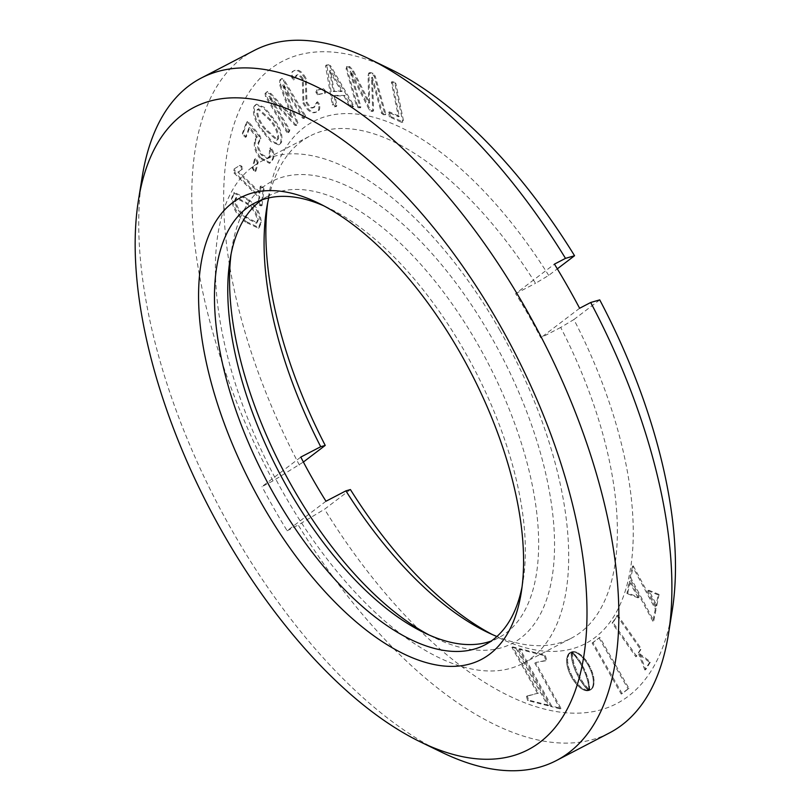 <?xml version="1.0" encoding="UTF-8"?>
<svg xmlns="http://www.w3.org/2000/svg" width="811" height="811" viewBox="0 0 811 811"><rect width="100%" height="100%" fill="white"/><g stroke="black" fill="none" stroke-linecap="round" stroke-linejoin="round"><path stroke-width="0.61" stroke-dasharray="4.05 3.04" d="M390.476 116.48L403.209 121.954L401.638 122.39L402.54 120.829L394.977 83.999L392.96 82.195L391.358 82.357L398.414 116.764L388.368 112.334L389.25 111.867L390.476 116.48L389.584 116.946L401.638 122.39L403.422 120.373L395.859 83.533L393.842 81.729L392.24 81.891L399.306 116.308L389.533 111.898L388.651 112.354L388.378 114.31L389.584 116.946M392.342 81.384L391.358 82.357L392.342 81.384M318.541 94.299L325.647 92.9L324.674 93.397L324.319 91.075L322.758 89.048L315.651 90.457L316.625 89.95L317 92.231L318.541 94.299L317.659 94.765L325.556 92.941L325.201 90.619L323.64 88.581L315.743 90.416L316.108 92.697L317.659 94.765M303.861 102.581C308.251 110.326 312.488 113.418 316.584 111.867L315.702 112.323C318.611 111.675 319.524 109.059 318.419 104.447L316.746 102.257L313.299 107.751C310.968 108.684 308.555 106.94 306.051 102.531L305.321 79.083C301.398 72.169 297.627 69.432 293.987 70.871L294.869 70.405C292.325 70.993 291.615 73.304 292.761 77.329L294.322 79.478L297.181 74.865C299.117 74.054 301.145 75.504 303.253 79.214L303.861 102.581L302.979 103.048C307.369 110.783 311.606 113.875 315.702 112.323L316.584 111.867C319.493 111.219 320.406 108.593 319.301 103.99L317.628 101.801L314.181 107.295C311.86 108.218 309.447 106.484 306.943 102.064L306.203 78.616C302.29 71.703 298.509 68.965 294.869 70.405L293.987 70.871C291.433 71.459 290.733 73.76 291.879 77.785L293.43 79.934L296.299 75.332C298.235 74.521 300.252 75.97 302.361 79.671L302.979 103.048M314.607 107.082L313.299 107.751L314.607 107.082M296.826 75.038L295.944 75.494L296.826 75.038M287.692 131.869L289.324 131.869L289.801 129.963L269.637 96.134L295.772 124.833L297.313 124.681L297.901 122.917L283.252 83.898L303.415 117.727L305.068 117.707L305.524 115.821L284.235 80.096L281.944 78.566L280.626 79.752L280.606 84.597L292.558 117.058L270.894 93.468L267.306 91.734L265.927 92.971L266.393 96.144L287.692 131.869L286.8 132.335L288.442 132.325L288.919 130.429L268.755 96.6L294.88 125.289L296.431 125.137L297.008 123.373L282.36 84.354L302.523 118.183L304.176 118.173L304.642 116.277L283.353 80.553L281.062 79.022L279.734 80.208L279.724 85.054L291.676 117.524L270.012 93.934L266.424 92.19L265.045 93.437L265.511 96.61L286.8 132.335M288.848 132.213L287.966 132.669L288.848 132.213M296.796 125.066L295.903 125.523L296.796 125.066M304.581 118.061L303.689 118.518L304.581 118.061M282.096 78.464L281.062 79.022L282.096 78.464M267.65 91.491L266.424 92.19L267.65 91.491M263.707 131.341L271.786 141.195L279.592 144.399L281.346 142.635C283.262 135.417 280.322 126.952 272.537 117.23L264.447 107.407L256.651 104.163L254.907 105.927C252.971 113.124 255.901 121.599 263.707 131.341L262.825 131.798L270.904 141.661L278.71 144.855L280.464 143.091C282.38 135.883 279.44 127.418 271.655 117.696L263.565 107.863L255.759 104.629L254.025 106.383C252.089 113.591 255.019 122.055 262.825 131.798M255.931 171.06L258.233 162.21L256.986 159.787L255.343 158.926L253.042 167.776L254.289 170.158L255.931 171.06L255.049 171.526L257.351 162.676L256.094 160.254L254.461 159.392L252.16 168.242L254.887 171.75L255.931 171.06M255.516 158.682L254.461 159.392L255.516 158.682M262.065 205.467L264.041 189.145L262.663 186.824L261.03 186.206L260.25 192.724L238.758 171.699L242.742 168.84L241.779 166.255L240.066 165.353L234.115 168.941L234.034 173.047L258.861 197.347L258.172 202.983L259.591 205.355L261.183 205.933L263.159 189.612L261.781 187.29L260.149 186.662L259.358 193.19L237.866 172.155L241.86 169.306L240.897 166.711L239.184 165.809L234.136 168.931L235.028 168.475L234.916 172.581L259.743 196.88L259.054 202.527L260.483 204.899L262.065 205.467L261.02 206.217L262.065 205.467M261.172 185.942L260.149 186.662L261.172 185.942M268.705 197.925A283.069 133.977 62.5 0 1 310.045 135.974A283.069 133.977 62.5 0 1 535.524 283.303L548.702 275.405L557.319 268.846M548.702 275.405A294.393 139.34 -117.5 0 0 268.532 196.789A294.393 139.34 -117.5 0 0 267.671 202.801M254.289 50.434A384.688 182.08 -117.5 0 0 273.043 480.872L303.385 462.037M299.381 465.078A362.041 171.354 62.5 0 1 229.645 140.181A362.041 171.354 62.5 0 1 390.294 69.117M246.524 221.707L259.206 227.719L261.406 222.143C260.138 212.198 255.404 204.331 247.203 198.543L234.48 192.562L232.321 198.097C233.578 208.032 238.312 215.908 246.524 221.707L245.632 222.173L258.314 228.175L260.513 222.599C259.246 212.664 254.512 204.798 246.321 198.999L233.598 193.018L231.439 198.553C232.696 208.488 237.42 216.365 245.632 222.173M260.493 157.587L270.316 162.849L272.922 159.443C274.483 156.726 274.23 153.289 272.172 149.123L270.539 147.916L270.033 155.712L268.34 157.993L262.135 154.506C258.557 149.386 257.614 145.139 259.327 141.773L260.919 138.478L259.996 135.873L249.139 122.42L247.365 121.914L243.249 132.903L244.506 135.518L246.341 136.735L249.808 127.459L257.29 136.735L256.023 139.553C253.985 144.5 255.475 150.511 260.493 157.587L259.611 158.044L269.434 163.305L272.04 159.909C273.601 157.182 273.348 153.745 271.279 149.579L269.657 148.372L269.151 156.168L267.458 158.459L261.243 154.962C257.665 149.853 256.732 145.605 258.445 142.229L260.027 138.945L259.104 136.329L248.257 122.877L246.483 122.37L242.367 133.359L243.624 135.974L245.459 137.191L248.926 127.915L256.408 137.201L255.141 140.009C253.103 144.956 254.593 150.968 259.611 158.044M270.641 147.784L269.657 148.372L270.641 147.784M247.679 121.488L246.483 122.37L247.679 121.488M246.22 136.887L245.338 137.343L246.22 136.887M333.189 104.284L335.359 106.423L336.798 105.45L335.004 95.384L344.787 95.434L350.484 105.41L353.647 106.393L353.12 104.366L330.665 65.863L328.212 64.698L326.762 64.88L333.189 104.284L332.297 104.741L334.477 106.89L335.916 105.906L334.122 95.84L343.905 95.901L349.602 105.866L352.755 106.859L352.238 104.832L329.783 66.32L327.33 65.154L325.88 65.336L325.627 66.33L332.297 104.741M336.565 106.302L336.798 105.45L335.683 106.758L336.565 106.302M357.499 105.886L359.476 107.387L360.854 106.839L350.879 71.165L370.201 109.607L372.127 110.935L373.577 110.549L372.421 77.207L382.417 112.891L384.404 114.381L385.762 113.824L375.229 76.153L373.121 73.284L371.032 72.696L369.583 72.696L368.964 75.19L369.623 102.703L353.525 70.942L349.936 66.776L347.747 66.167L346.236 66.644L346.865 66.634L346.074 68.682L356.607 106.353L358.594 107.843L359.972 107.295L350.038 71.632L369.319 110.063L371.245 111.391L372.695 111.016L371.56 77.674L381.535 113.347L383.522 114.838L384.88 114.28L374.347 76.619L372.239 73.75L368.701 73.152L368.072 75.646L368.741 103.159L352.643 71.398L349.054 67.242L346.865 66.634L347.747 66.167L346.966 68.225L357.499 105.886L356.607 106.353M360.753 107.457L360.854 106.839L359.972 107.295L359.871 107.924L360.753 107.457M373.374 110.995L372.492 111.462L373.374 110.995M385.691 114.452L385.762 113.824L384.809 114.909L385.691 114.452M273.043 480.872L261.983 486.62L300.81 457.08M325.992 501.228L287.155 530.769A384.688 182.08 62.5 0 1 274.25 508.943A384.688 182.08 62.5 0 1 261.983 486.62M492.328 634.547A294.393 139.34 -117.5 0 0 497.751 637.294A294.393 139.34 -117.5 0 0 628.028 580.98A294.393 139.34 -117.5 0 0 573.884 319.544L560.705 327.441A283.069 133.977 62.5 0 1 571.37 638.186A283.069 133.977 62.5 0 1 496.92 636.503M560.705 327.441L540.795 337.802A283.069 133.977 62.5 0 0 528.64 315.398A283.069 133.977 62.5 0 0 515.614 293.663L554.44 264.122M499.89 330.361A283.069 133.977 62.5 0 1 522.71 663.51A283.069 133.977 62.5 0 1 284.205 494.446A283.069 133.977 62.5 0 1 261.385 161.298A283.069 133.977 62.5 0 1 499.89 330.361M429.242 635.054A260.422 123.262 -117.5 0 0 434.676 637.811A260.422 123.262 -117.5 0 0 551.45 580.889A260.422 123.262 -117.5 0 0 491.263 336.93A260.422 123.262 -117.5 0 0 231.916 248.136A260.422 123.262 -117.5 0 0 231.054 254.178M261.811 199.932A249.099 117.899 62.5 0 1 268.218 196.039A249.099 117.899 62.5 0 1 478.095 344.807A249.099 117.899 62.5 0 1 498.177 637.983A249.099 117.899 62.5 0 1 491.314 640.994M350.413 489.56L324.562 509.227L298.215 525.011A384.688 182.08 -117.5 0 0 609.436 732.941M287.155 530.769L298.215 525.011M579.622 308.261L540.795 337.802M515.614 293.663L535.524 283.303M599.735 299.877L573.884 319.544M441.752 752.284A384.688 182.08 62.5 0 1 232.22 530.81A384.688 182.08 62.5 0 1 142.229 176.666M522.071 586.748A249.099 117.899 -117.5 0 0 523.095 581.041A249.099 117.899 -117.5 0 0 464.825 351.721A249.099 117.899 -117.5 0 0 329.144 208.305A249.099 117.899 -117.5 0 0 323.883 205.872M672.177 610.845A362.041 171.354 62.5 0 1 324.562 509.227M527.332 695.929L538.494 693.06L512.805 646.884L516.911 647.938L548.702 705.246L528.529 700.075L527.332 695.929L526.451 696.385L538.494 693.06M589.79 690.009L588.411 679.953L584.812 669.927L579.48 660.357L572.282 651.659L576.824 652.216L581.832 655.531L586.718 661.087L590.895 668.376L593.52 676.019L594.179 682.649L592.922 687.576L591.594 689.188L589.8 689.725M578.02 674.113L583.352 683.004L589.485 690.191L586.14 690.08L581.173 687.404L576.165 682.345L571.745 675.441L568.643 667.656L567.497 660.681L568.795 654.234L572.008 651.73L573.884 663.682L578.02 674.113L577.138 674.58L578.213 676.638L579.095 676.171M633.269 565.865L656.221 608.554L653.757 620.8L630.846 577.878L633.269 565.865L632.387 566.321L655.339 609.01L656.221 608.554M659.069 594.453L656.829 605.553L648.861 590.256L659.069 594.453L658.177 594.909L655.947 606.02L656.829 605.553M551.632 705.986L519.831 648.678L545.245 655.187L546.715 660.276L535.605 662.506L560.999 708.388L551.632 705.986L550.75 706.442L518.949 649.135L519.831 648.678M639.575 653.656L650.534 661.877L645.759 669.551L639.575 653.656L638.693 654.122L649.641 662.334L650.534 661.877M636.726 656.363L613.025 622.564L617.678 615.083L641.379 648.881L635.844 656.819L612.133 623.02L613.025 622.564M627.795 593.054L630.208 581.082L639.027 597.413L627.795 593.054L626.913 593.52L629.326 581.538L630.208 581.082M622.128 693.598L593.023 642.586L599.856 637.395L628.951 688.407L622.128 693.598L621.236 694.064L592.142 643.052L593.023 642.586M592.142 643.052L599.856 637.395M598.964 637.862L628.069 688.874L628.951 688.407M628.069 688.874L621.236 694.064M629.326 581.538L638.145 597.869L639.027 597.413M638.145 597.869L626.913 593.52M612.133 623.02L617.678 615.083M616.786 615.539L640.497 649.337L641.379 648.881M640.497 649.337L635.844 656.819M649.641 662.334L644.877 670.008L645.759 669.551M644.877 670.008L638.693 654.122M518.949 649.135L544.363 655.653L545.245 655.187M544.363 655.653L545.833 660.742L546.715 660.276M545.833 660.742L535.605 662.506M534.723 662.962L560.117 708.844L560.999 708.388M560.117 708.844L550.75 706.442M655.947 606.02L647.969 590.722L648.861 590.256M647.969 590.722L658.177 594.909M655.339 609.01L652.875 621.267L653.757 620.8M652.875 621.267L629.965 578.334L630.846 577.878M629.965 578.334L632.387 566.321M578.213 676.638L579.287 678.554L580.179 678.087M579.287 678.554L580.372 680.328L581.254 679.871M580.372 680.328L581.436 681.97L582.318 681.504M581.436 681.97L582.47 683.46L583.352 683.004M582.47 683.46L583.464 684.819L584.346 684.352M583.464 684.819L584.407 686.035L585.289 685.569M584.407 686.035L585.289 687.099L586.171 686.643M585.289 687.099L586.1 688.032L586.982 687.576M586.1 688.032L586.809 688.823L587.691 688.357M586.809 688.823L587.428 689.472L588.31 689.005M587.428 689.472L588.806 689.512M587.924 689.979L589.181 689.877M588.299 690.343L589.425 690.1M588.543 690.556L589.516 690.181M588.624 690.637L589.485 690.191M588.604 690.648L587.539 690.8L588.431 690.343M587.539 690.8L586.424 690.769L587.306 690.303M586.424 690.769L585.258 690.536L586.14 690.08M585.258 690.536L584.042 690.12L584.934 689.654M584.042 690.12L582.805 689.532L583.697 689.066M582.805 689.532L581.548 688.782L582.44 688.316M581.548 688.782L580.281 687.86L581.173 687.404M580.281 687.86L579.013 686.805L579.895 686.339M579.013 686.805L577.756 685.599L578.638 685.143M577.756 685.599L576.499 684.271L577.391 683.805M576.499 684.271L575.283 682.811L576.165 682.345M575.283 682.811L574.097 681.24L574.989 680.774M574.097 681.24L572.961 679.547L573.843 679.091M572.961 679.547L571.877 677.773L572.769 677.317M571.877 677.773L570.863 675.908L571.745 675.441M570.863 675.908L569.91 673.951L570.792 673.495M569.91 673.951L569.069 671.974L569.951 671.508M569.069 671.974L568.349 670.028L569.241 669.562M568.349 670.028L567.761 668.122L568.643 667.656M567.761 668.122L567.284 666.267L568.166 665.811M567.284 666.267L566.94 664.483L567.822 664.027M566.94 664.483L566.717 662.769L567.599 662.313M566.717 662.769L566.615 661.147L567.497 660.681M566.615 661.147L566.636 659.617L567.518 659.15M566.636 659.617L566.777 658.187L567.659 657.731M566.777 658.187L567.923 656.434M567.031 656.9L568.298 655.258M567.416 655.724L568.795 654.234M567.913 654.69L569.423 653.352M568.531 653.818L570.153 652.632M569.271 653.098L571.015 652.095M570.133 652.551L571.978 651.74M571.096 652.196L572.008 651.73M571.126 652.196L572.008 651.831M571.116 652.287L571.998 652.115M571.116 652.571L572.008 652.581M571.116 653.037L571.137 653.666L572.019 653.21M571.137 653.666L571.177 654.467L572.069 654.011M571.177 654.467L571.258 655.42L572.14 654.964M571.258 655.42L571.38 656.525L572.262 656.069M571.38 656.525L571.562 657.782L572.444 657.315M571.562 657.782L571.796 659.181L572.688 658.725M571.796 659.181L572.11 660.712L573.002 660.245M572.11 660.712L572.515 662.374L573.397 661.908M572.515 662.374L573.002 664.148L573.884 663.682M573.002 664.148L573.6 666.044L574.482 665.578M573.6 666.044L574.31 668.051L575.192 667.595M574.31 668.051L575.131 670.17L576.013 669.704M575.131 670.17L576.094 672.38L576.976 671.913M576.094 672.38L577.138 674.58M588.918 690.181L589.8 689.259M588.918 689.725L589.79 688.63M588.898 689.097L589.749 687.84M588.857 688.296L588.786 687.353L589.668 686.887M588.786 687.353L588.654 686.248L589.546 685.782M588.654 686.248L588.482 684.991L589.364 684.535M588.482 684.991L588.239 683.602L589.121 683.146M588.239 683.602L587.924 682.071L588.806 681.615M587.924 682.071L587.519 680.419L588.411 679.953M587.519 680.419L587.032 678.635L587.914 678.168M587.032 678.635L586.434 676.729L587.316 676.273M586.434 676.729L585.724 674.722L586.606 674.265M585.724 674.722L584.893 672.603L585.775 672.147M584.893 672.603L583.93 670.383L584.812 669.927M583.93 670.383L582.886 668.193L583.768 667.737M582.886 668.193L581.811 666.145L582.703 665.679M581.811 666.145L580.737 664.229L581.619 663.763M580.737 664.229L579.662 662.455L580.544 661.989M579.662 662.455L578.598 660.823L579.48 660.357M578.598 660.823L577.564 659.323L578.446 658.856M577.564 659.323L576.56 657.964L577.452 657.508M576.56 657.964L575.617 656.748L576.499 656.292M575.617 656.748L574.735 655.673L575.617 655.217M574.735 655.673L573.924 654.741L574.817 654.284M573.924 654.741L573.205 653.95L574.097 653.494M573.205 653.95L572.586 653.291L573.478 652.835M572.586 653.291L572.09 652.794L572.982 652.328M572.09 652.794L571.714 652.419L572.596 651.963M571.714 652.419L572.363 651.74M571.481 652.196L572.282 651.659M571.4 652.125L573.336 651.507M572.454 651.973L574.462 651.557M573.57 652.024L575.628 651.791M574.735 652.257L576.824 652.216M575.942 652.673L577.168 653.26L578.061 652.804M577.168 653.26L578.425 654.021L579.307 653.565M578.425 654.021L579.683 654.933L580.575 654.467M579.683 654.933L580.95 655.987L581.832 655.531M580.95 655.987L582.207 657.194L583.089 656.738M582.207 657.194L583.444 658.522L584.325 658.066M583.444 658.522L584.66 659.982L585.542 659.525M584.66 659.982L585.836 661.553L586.718 661.087M585.836 661.553L586.971 663.236L587.853 662.769M586.971 663.236L588.046 665.01L588.938 664.554M588.046 665.01L589.07 666.885L589.952 666.419M589.07 666.885L590.013 668.832L590.895 668.376M590.013 668.832L590.854 670.809L591.746 670.342M590.854 670.809L591.574 672.745L592.456 672.278M591.574 672.745L592.162 674.64L593.044 674.184M592.162 674.64L592.628 676.486L593.52 676.019M592.628 676.486L592.983 678.26L593.865 677.803M592.983 678.26L593.206 679.963L594.088 679.506M593.206 679.963L593.307 681.585L594.189 681.118M593.307 681.585L593.297 683.105L594.179 682.649M593.297 683.105L593.165 684.525L594.047 684.068M593.165 684.525L592.902 685.822L593.794 685.366M592.902 685.822L592.527 686.998L593.419 686.532M592.527 686.998L592.04 688.032L592.922 687.576M592.04 688.032L591.432 688.914L592.314 688.458M591.432 688.914L590.702 689.644L591.594 689.188M590.702 689.644L589.861 690.202L590.743 689.735M589.861 690.202L588.908 690.567L589.79 690.11M537.612 693.517L511.913 647.34L512.805 646.884M511.913 647.34L516.019 648.394L516.911 647.938M516.019 648.394L547.81 705.702L548.702 705.246M547.81 705.702L527.647 700.532L528.529 700.075M527.647 700.532L526.451 696.385M247.203 198.543L246.321 198.999M261.406 222.143L260.513 222.599M232.321 198.097L231.439 198.553M245.997 217.824C239.985 213.851 236.163 208.214 234.521 200.915L235.687 197.935L245.946 203.358C251.957 207.302 255.779 212.928 257.432 220.237L256.256 223.238L245.997 217.824L246.889 217.358C240.867 213.384 237.045 207.748 235.413 200.449L236.569 197.478L246.828 202.892C252.839 206.846 256.671 212.472 258.314 219.771L257.138 222.772L246.889 217.358M234.521 200.915L235.413 200.449M245.946 203.358L246.828 202.892M257.432 220.237L258.314 219.771M264.041 189.145L263.159 189.612M262.663 186.824L261.781 187.29M260.25 192.724L259.358 193.19M238.758 171.699L237.866 172.155M242.742 168.84L241.86 169.306M241.779 166.255L240.897 166.711M240.066 165.353L239.184 165.809M234.916 172.581L234.034 173.047M259.743 196.88L258.861 197.347M259.054 202.527L258.172 202.983M260.483 204.899L259.591 205.355M258.233 162.21L257.351 162.676M256.986 159.787L256.094 160.254M253.042 167.776L252.16 168.242M254.289 170.158L253.407 170.614M272.172 149.123L271.279 149.579M272.922 159.443L272.04 159.909M270.033 155.712L269.151 156.168M262.135 154.506L261.243 154.962M259.327 141.773L258.445 142.229M260.919 138.478L260.027 138.945M243.249 132.903L242.367 133.359M244.506 135.518L243.624 135.974M249.808 127.459L248.926 127.915M257.29 136.735L256.408 137.201M256.023 139.553L255.141 140.009M272.537 117.23L271.655 117.696M281.346 142.635L280.464 143.091M254.907 105.927L254.025 106.383M264.771 129.324C258.952 122.37 256.327 115.973 256.894 110.144L257.827 109.201L269.698 120.16C275.517 127.104 278.143 133.491 277.585 139.32L276.693 140.242L264.771 129.324L265.653 128.868C259.834 121.914 257.209 115.517 257.776 109.688L258.709 108.745L270.58 119.704C276.399 126.648 279.035 133.024 278.477 138.853L277.575 139.786L265.653 128.868M256.894 110.144L257.776 109.688M269.698 120.16L270.58 119.704M277.585 139.32L278.477 138.853M289.801 129.963L288.919 130.429M269.637 96.134L268.755 96.6M269.668 96.114L268.786 96.58M295.772 124.833L294.88 125.289M297.901 122.917L297.008 123.373M303.415 117.727L302.523 118.183M305.524 115.821L304.642 116.277M284.235 80.096L283.353 80.553M280.626 79.752L279.734 80.208M280.606 84.597L279.724 85.054M292.619 116.997L291.737 117.463M292.558 117.058L291.676 117.524M270.894 93.468L270.012 93.934M265.927 92.971L265.045 93.437M266.393 96.144L265.511 96.61M319.301 103.99L318.419 104.447M317.628 101.801L316.746 102.257M306.943 102.064L306.051 102.531M306.203 78.616L305.321 79.083M292.761 77.329L291.879 77.785M294.322 79.478L293.43 79.934M303.253 79.214L302.361 79.671M335.004 95.384L334.122 95.84M344.787 95.434L343.905 95.901M350.484 105.41L349.602 105.866M352.633 106.535L351.751 106.991M353.12 104.366L352.238 104.832M330.665 65.863L329.783 66.32M328.212 64.698L327.33 65.154M326.509 65.863L325.627 66.33M329.58 70.861L341.461 91.511L333.28 91.471L329.58 70.861L330.462 70.395L342.343 91.055L334.162 91.004L330.482 70.395L329.601 70.851M341.461 91.511L342.343 91.055M333.28 91.471L334.162 91.004M325.201 90.619L324.319 91.075M323.64 88.581L322.758 89.048M403.422 120.373L402.54 120.829M395.859 83.533L394.977 83.999M393.842 81.729L392.96 82.195M399.306 116.308L398.414 116.764M389.26 113.844L388.378 114.31M350.879 71.165L349.997 71.632M350.92 71.175L350.038 71.632M370.201 109.607L369.319 110.063M372.127 110.935L371.245 111.391M372.421 77.207L371.539 77.674L372.442 77.217M382.417 112.891L381.535 113.347M375.229 76.153L374.347 76.619M373.121 73.284L372.239 73.75M371.032 72.696L370.14 73.152M368.964 75.19L368.072 75.646M369.725 102.733L368.843 103.19M369.623 102.703L368.741 103.159M353.525 70.942L352.643 71.398M349.936 66.776L349.054 67.242M346.966 68.225L346.074 68.682M234.531 170.046L233.649 170.503M259.996 135.873L259.104 136.329M249.139 122.42L248.257 122.877M335.359 106.423L334.477 106.89M317 92.231L316.108 92.697M359.476 107.387L358.594 107.843M384.404 114.381L383.522 114.838M266.647 208.528L268.532 196.789M522.71 663.51L571.37 638.186M487.046 632.093L497.751 637.294M423.981 632.621L434.676 637.811M523.095 581.041L521.209 592.79M498.177 637.983L484.907 644.887M268.218 196.039L254.948 202.943M261.385 161.298L310.045 135.974M329.144 208.305L318.449 203.115M230.03 259.885L231.916 248.136M234.48 192.562L233.598 193.018M258.314 228.175L259.206 227.719M235.687 197.935L236.569 197.478M256.256 223.238L257.138 222.772M268.34 157.993L267.458 158.459M269.434 163.305L270.316 162.849M256.651 104.163L255.759 104.629M278.71 144.855L279.592 144.399M257.827 109.201L258.709 108.745M276.693 140.242L277.575 139.786M353.647 106.393L352.755 106.859M326.762 64.88L325.88 65.336M369.583 72.696L368.701 73.152"/><path stroke-width="1.22" d="M557.319 268.846L574.553 255.729L565.5 258.364A384.688 182.08 -117.5 0 0 368.883 58.716A384.688 182.08 -117.5 0 0 254.289 50.434L201.209 78.059A384.688 182.08 62.5 0 1 525.325 307.815A384.688 182.08 62.5 0 1 556.346 760.566A384.688 182.08 62.5 0 1 441.752 752.284L420.351 741.883A362.041 171.354 -117.5 0 0 582.683 662.749A362.041 171.354 -117.5 0 0 499.008 323.589A362.041 171.354 -117.5 0 0 138.458 200.155A362.041 171.354 -117.5 0 0 223.147 533.456A362.041 171.354 -117.5 0 0 420.351 741.883M267.671 202.801A294.393 139.34 -117.5 0 0 325.231 445.411L320.72 446.719A283.069 133.977 62.5 0 1 266.647 208.528A283.069 133.977 62.5 0 1 268.705 197.925M303.385 462.037L325.231 445.411M368.883 58.716L390.294 69.117A362.041 171.354 62.5 0 1 574.553 255.729M320.72 446.719L300.81 457.08A283.069 133.977 62.5 0 0 312.965 479.483A283.069 133.977 62.5 0 0 325.992 501.228L345.902 490.868L350.413 489.56A294.393 139.34 -117.5 0 0 492.328 634.547M496.92 636.503A283.069 133.977 62.5 0 1 487.046 632.093A283.069 133.977 62.5 0 1 345.902 490.868M231.054 254.178A260.422 123.262 -117.5 0 0 292.832 487.887A260.422 123.262 -117.5 0 0 429.242 635.054M491.314 640.994A249.099 117.899 62.5 0 1 423.981 632.621A249.099 117.899 62.5 0 1 288.3 489.205A249.099 117.899 62.5 0 1 230.03 259.885A249.099 117.899 62.5 0 1 261.811 199.932M565.5 258.364L554.44 264.122A384.688 182.08 62.5 0 1 567.355 285.948A384.688 182.08 62.5 0 1 579.622 308.261L590.682 302.503L599.735 299.877A362.041 171.354 62.5 0 1 672.177 610.845L668.406 634.334A384.688 182.08 -117.5 0 0 590.682 302.503M138.458 200.155L142.229 176.666A384.688 182.08 62.5 0 1 201.209 78.059M261.862 503.996A260.422 123.262 62.5 0 1 201.675 260.037A260.422 123.262 62.5 0 1 318.449 203.115A260.422 123.262 62.5 0 1 460.293 353.038A260.422 123.262 62.5 0 1 521.209 592.79A260.422 123.262 62.5 0 1 261.862 503.996M323.883 205.872A249.099 117.899 -117.5 0 0 254.948 202.943A249.099 117.899 -117.5 0 0 275.03 496.119A249.099 117.899 -117.5 0 0 484.907 644.887A249.099 117.899 -117.5 0 0 522.071 586.748M556.346 760.566L609.436 732.941A384.688 182.08 -117.5 0 0 668.406 634.334"/></g></svg>
